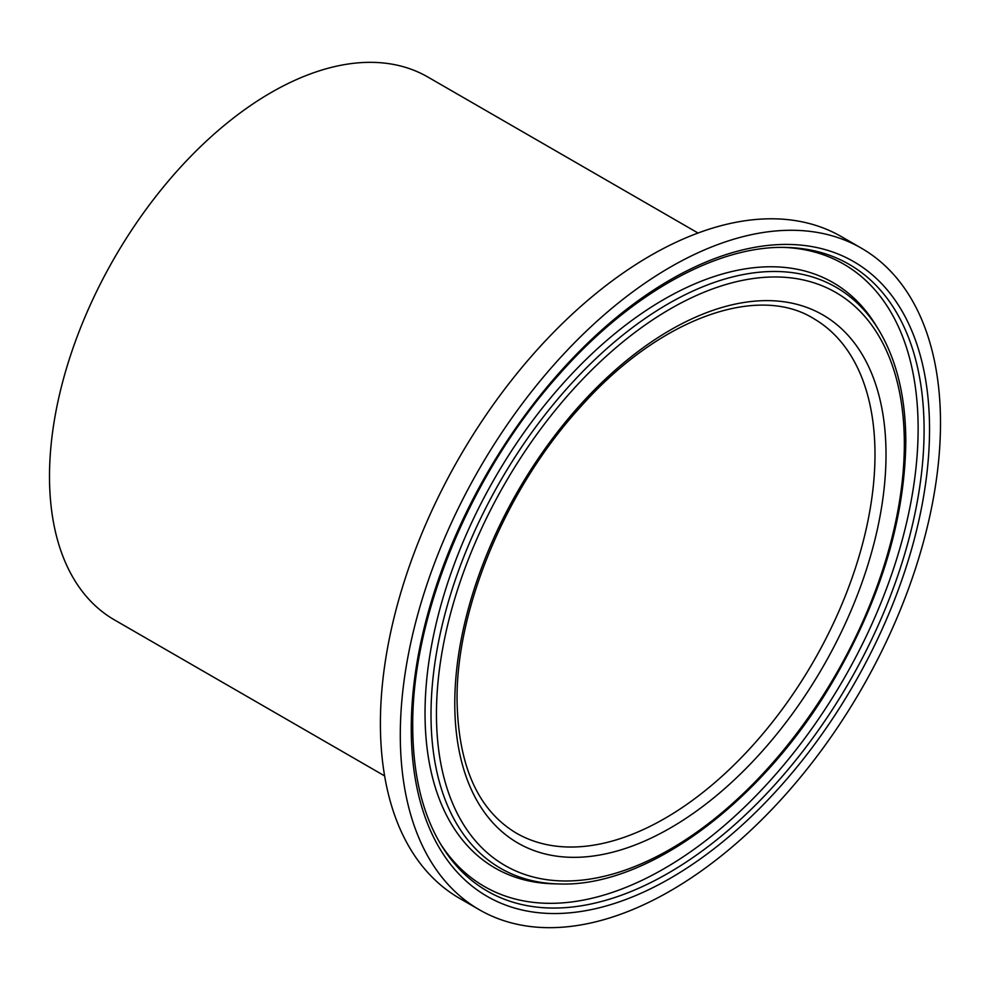 <?xml version="1.0" encoding="UTF-8"?>
<svg xmlns="http://www.w3.org/2000/svg" width="990" height="990" viewBox="0 0 990 990"><rect width="100%" height="100%" fill="white"/><g stroke="black" fill="none" stroke-linecap="round" stroke-linejoin="round"><path stroke-width="1.49" d="M440.055 843.146A359.333 207.467 120 0 0 725.88 824.175A359.333 207.467 120 0 0 918.126 428.608A359.333 207.467 120 0 0 783.993 247.413M878.576 329.658L875.964 325.376A337.998 195.141 120 0 0 607.167 340.102A337.998 195.141 120 0 0 425.032 713.295A337.998 195.141 120 0 0 553.558 883.81L558.57 883.934C648.339 887.882 764.911 799.994 835.251 677.309C881.286 596.896 904.798 518.413 905.813 441.862C905.726 397.077 896.643 359.667 878.576 329.658A335.486 193.694 120 0 0 611.771 344.272A335.486 193.694 120 0 0 431.009 714.681A335.486 193.694 120 0 0 558.57 883.934M698.037 233.021L427.841 77.022A313.422 180.96 120 0 0 186.306 160.999A313.422 180.96 120 0 0 49.5 476.413A313.422 180.96 120 0 0 114.419 619.889L384.615 775.9M861.387 248.168L841.488 236.684A381.979 220.535 120 0 0 547.136 339.025A381.979 220.535 120 0 0 380.395 723.43A381.979 220.535 120 0 0 459.509 898.301L479.407 909.785A381.979 220.535 120 0 0 773.759 807.444A381.979 220.535 120 0 0 940.5 423.039A381.979 220.535 120 0 0 861.387 248.168A381.979 220.535 120 0 0 567.035 350.51A381.979 220.535 120 0 0 400.294 734.927A381.979 220.535 120 0 0 479.407 909.785M441.342 845.299A361.845 208.915 120 0 0 729.123 829.533A361.845 208.915 120 0 0 924.091 430.007A361.845 208.915 120 0 0 786.505 247.451C718.171 245.025 631.335 292.817 560.192 373.292C471.624 471.129 411.593 615.198 412.731 726.536C412.929 774.527 422.458 814.114 441.342 845.299M904.34 443.916A330.846 191.021 120 0 0 670.403 308.843A330.846 191.021 120 0 0 436.454 714.05A330.846 191.021 120 0 0 670.403 849.111A330.846 191.021 120 0 0 904.34 443.916M886.013 454.484A304.932 176.059 120 0 0 670.403 330.004A304.932 176.059 120 0 0 454.781 703.469A304.932 176.059 120 0 0 670.403 827.962A304.932 176.059 120 0 0 886.013 454.484M874.987 454.484A297.136 171.555 120 0 0 813.446 318.471C757.362 283.573 659.179 318.458 581.204 406.135C506.843 486.932 456.056 607.687 457.058 700.277C458.221 765.901 477.972 810.179 516.322 833.122A297.136 171.555 120 0 0 745.284 753.514A297.136 171.555 120 0 0 874.987 454.484M929.536 429.363A366.486 211.588 120 0 0 670.403 279.737A366.486 211.588 120 0 0 411.258 728.591A366.486 211.588 120 0 0 670.403 878.217A366.486 211.588 120 0 0 929.536 429.363"/></g></svg>
